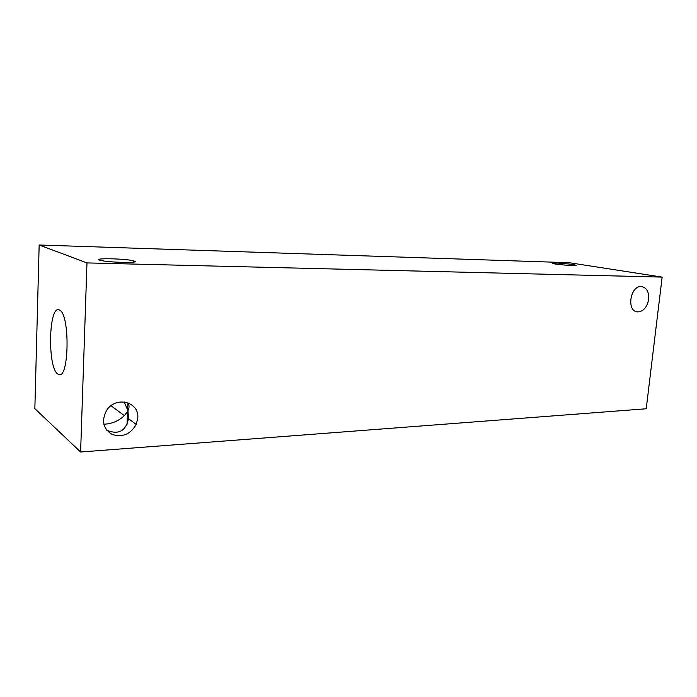 <?xml version="1.0" encoding="UTF-8"?>
<svg xmlns="http://www.w3.org/2000/svg" width="697" height="697" viewBox="0 0 697 697"><rect width="100%" height="100%" fill="white"/><g stroke="black" fill="none" stroke-linecap="round" stroke-linejoin="round"><path stroke-width="1.05" d="M80.608 452.004L34.85 408.634L39.163 244.995L569.188 262.708L662.15 277.101L646.215 408.773L80.608 452.004L86.968 262.917L662.15 277.101M103.809 424.194C111.564 423.994 118.42 421.145 124.388 415.647L127.969 410.768L128.518 418.714C125.774 431.19 118.499 435.015 106.685 430.197M134.077 261.009C142.136 263.283 108.018 262.603 100.272 260.286C90.906 257.846 126.07 258.552 133.702 260.896L134.077 261.009M127.995 402.814C129.407 405.088 129.398 407.736 127.969 410.768L124.205 401.916M572.89 264.564L575.705 265.13C580.183 266.446 556.058 264.686 552.765 263.457C549.21 262.421 565.232 263.309 572.89 264.564M137.806 417.869L136.229 424.438C130.409 434.362 122.341 437.681 112.008 434.405C102.973 428.594 101.213 420.518 106.737 410.185C115.955 395.73 139.348 401.881 137.806 417.869M648.672 299.335C647.069 307.429 643.348 311.62 637.502 311.899C626.22 311.35 630.21 285.334 641.423 286.563C646.659 287.573 649.073 291.834 648.672 299.335M57.677 373.949C47.37 367.476 48.659 305.042 59.114 309.886L59.567 310.095C70.223 314.147 69.169 380.126 58.626 374.481L57.677 373.949M86.968 262.917L39.163 244.995M127.56 411.552L127.037 424.386M133.702 260.896L133.65 262.098M127.917 402.788L127.647 409.514M124.388 415.647L111.015 405.724M136.229 424.438L128.518 418.714M637.502 311.899L636.466 311.69M60.282 374.42L58.626 374.481"/></g></svg>
